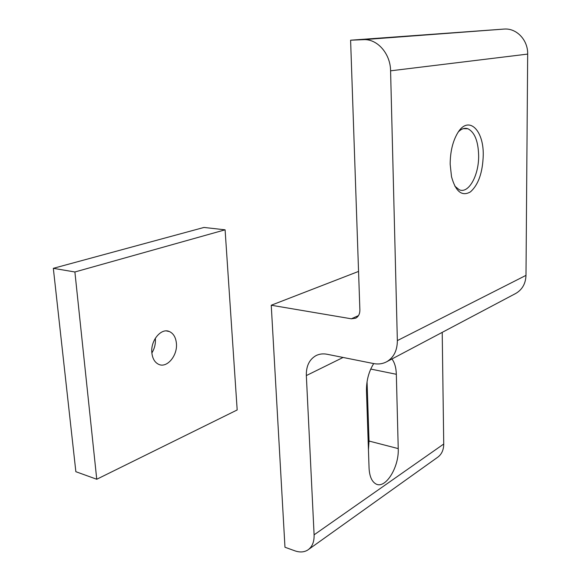 <?xml version="1.0" encoding="UTF-8"?>
<svg xmlns="http://www.w3.org/2000/svg" width="581" height="581" viewBox="0 0 581 581"><rect width="100%" height="100%" fill="white"/><g stroke="black" fill="none" stroke-linecap="round" stroke-linejoin="round"><path stroke-width="0.87" d="M483.247 155.12C483.762 129.745 468.337 114.965 457.675 132.933C452.737 141.292 450.231 151.743 450.173 164.285L451.502 176.653C455.642 191.643 461.939 196.727 470.392 191.912C478.432 184.758 482.717 172.492 483.247 155.12M454.821 186.174L459.28 189.776C468.678 194.069 479.034 175.164 478.642 155.432C478.214 141.06 474.633 132.17 467.901 128.757C464.706 127.66 461.532 128.699 458.373 131.872M358.55 271.421L271.247 305.236L284.973 547.244L294.901 550.832C299.803 552.546 304.088 552.277 307.756 550.033C312.186 546.997 314.299 541.935 314.103 534.825L306.34 375.573C306.122 366.132 309.317 359.486 315.941 355.652C319.296 353.945 323.021 353.48 327.118 354.265L373.554 363.553C378.325 364.476 382.712 363.873 386.721 361.738C393.758 357.555 397.302 350.51 397.353 340.604L390.585 70.824C390.476 53.626 377.222 38.644 363.408 39.661L350.604 40.205L359.879 309.956C359.886 313.871 358.492 316.616 355.688 318.192L351.345 318.802L271.247 305.236M367.061 381.681L369.029 441.044L368.441 449.716M515.405 293.637L515.797 293.434C522.268 289.628 525.667 283.608 525.994 275.372L527.671 54.091C528.056 40.169 516.741 28.149 504.373 29.05L350.604 40.205M308.7 549.357L437.304 457.523C441.538 454.611 443.681 450.108 443.731 444.022L442.214 332.376M391.943 358.971C394.652 362.573 396.119 367.679 396.336 374.295L398.232 448.605C399.22 467.378 385.174 489.856 375.624 483.77C371.658 481.337 369.465 476.05 369.051 467.916L366.473 390.839C366.371 380.577 368.782 371.491 373.706 363.583M151.873 352.943C154.553 348.564 155.715 343.821 155.359 338.723L155.316 338.273M151.859 352.82C150.406 340.517 161.264 327.597 169.398 331.548C173.436 333.436 175.774 337.343 176.399 343.284C177.779 355.449 167.001 368.499 158.649 364.331C154.778 362.45 152.52 358.608 151.859 352.82M237.179 409.961L225.094 229.822L74.891 271.981L96.751 479.252L237.179 409.961M225.094 229.822L203.967 227.447L53.329 268.328L74.891 271.981M96.751 479.252L75.857 471.699L53.329 268.328M358.47 315.621L351.345 318.802M398.232 448.605L369.029 441.044M370.736 369.058L396.336 374.295M343.088 357.46L306.34 375.573M443.731 444.022L314.103 534.825M504.373 29.05L363.408 39.661M390.585 70.824L527.671 54.091M525.994 275.372L397.353 340.604M467.901 128.757L463.297 128.648M315.941 355.652L316.906 355.194M515.797 293.434L386.721 361.738M169.398 331.548L166.42 330.93"/></g></svg>
